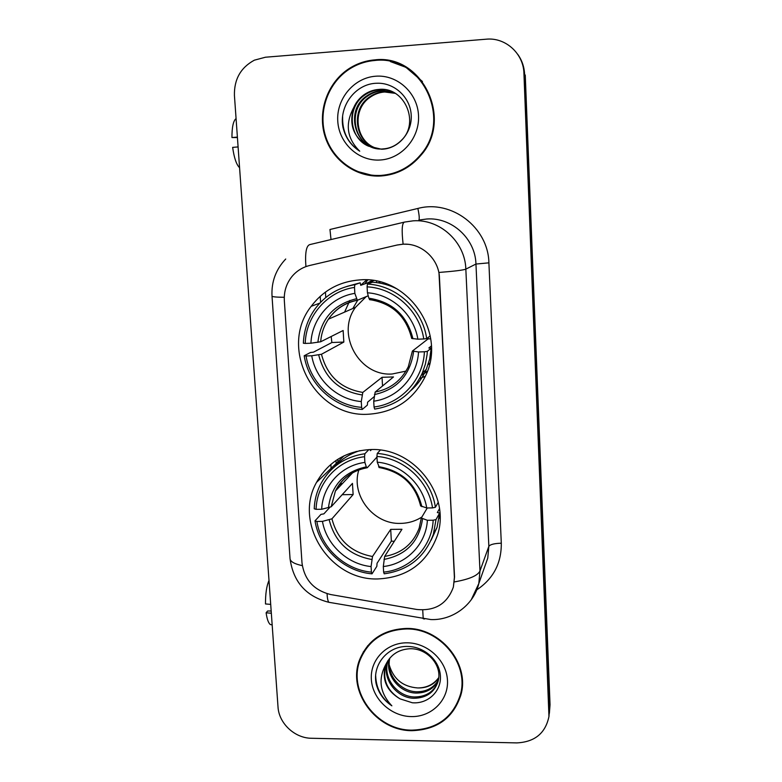 <?xml version="1.0" encoding="UTF-8"?>
<svg xmlns="http://www.w3.org/2000/svg" width="782" height="782" viewBox="0 0 782 782"><rect width="100%" height="100%" fill="white"/><g stroke="black" fill="none" stroke-linecap="round" stroke-linejoin="round"><path stroke-width="1.17" d="M370.316 449.572C346.015 450.97 328.078 461.918 316.505 482.416C293.221 523.207 329.994 580.772 377.911 578.944C407.217 577.448 426.982 563.089 437.206 535.885C451.429 495.475 413.961 447.089 370.316 449.572M360.355 279.858C339.877 281.315 323.484 290.122 311.197 306.309C277.903 348.352 314.95 417.901 368.244 414.245C395.076 412.485 414.362 399.309 426.102 374.734C446.414 331.734 407.715 275.733 360.355 279.858M402.935 244.219L396.963 245.059L309.672 265.489C302.566 267.229 296.652 270.914 291.94 276.545C286.388 283.543 283.846 291.578 284.335 300.659L301.999 562.932C304.374 579.863 313.983 590.41 330.815 594.574L416.786 609.471C435.105 611.241 447.304 603.763 453.374 587.057L454.401 577.351L439.464 277.718C438.937 258.891 421.41 242.84 402.935 244.219M320.219 296.3L320.6 302.282M330.864 464.391L331.109 468.33M374.637 59.891C365.477 60.673 356.983 63.557 349.153 68.562C327.599 82.413 317.365 111.21 324.833 135.794C332.194 160.418 356.142 177.592 381.108 175.989C396.992 174.738 410.257 167.827 420.912 155.286C453.54 119.108 422.104 53.763 374.637 59.891M357.237 171.405L374.695 176.009M406.317 628.445C383.649 629.402 368.117 639.744 359.71 659.47C346.729 691.112 376.103 731.053 412.016 730.671C437.578 729.733 453.971 717.475 461.185 693.898C469.493 662.853 439.924 627.575 406.317 628.445M363.464 651.67L360.717 658.415M309.672 265.489L397.276 244.991L403.121 244.16C401.518 230.25 401.977 222.899 404.499 222.088L413.121 220.837C439.807 218.745 465.163 241.921 465.837 269.135C463.413 270.122 454.459 271.237 438.966 272.459L454.547 576.989L453.374 587.057M403.121 244.16L408.253 244.297M549.355 713.389L524.605 74.29C524.253 66.861 521.956 60.194 517.694 54.281M516.804 742.9C534.761 742.02 545.474 733.223 548.954 716.517L523.93 73.41C523.569 53.577 505.485 37.184 486.228 39.198L265.44 57.223L254.365 60.175C240.709 67.565 234.062 79.324 234.424 95.453L278.011 706.899C278.851 723.33 294.716 738.218 311.49 738.267L516.804 742.9M457.802 702.216L460.784 695.501M407.627 67.966L390.374 61.563M549.404 712.979L550.039 704.758L525.26 75.15L524.605 74.29L549.599 708.228L548.954 716.517M337.912 461.761L337.765 459.298M325.429 292.087L325.771 297.541M335.977 460.471L336.162 463.452M374.607 175.412L382.73 175.53L394.128 173.565M422.456 81.524L407.207 68.425M381.078 175.403C396.757 174.161 409.866 167.348 420.413 154.983C452.778 119.196 421.693 54.437 374.676 60.497C365.575 61.27 357.139 64.153 349.368 69.129C328.069 82.863 317.981 111.357 325.39 135.667C332.682 160.017 356.377 176.986 381.078 175.403M377.95 148.697C355.439 144.22 349.72 110.379 369.172 97.203C373.816 93.899 378.771 92.071 384.05 91.729L394.92 93.166M378.283 148.736C356.035 144.025 350.58 110.536 369.847 97.467C374.48 94.172 379.426 92.354 384.685 92.002L395.203 93.332M353.777 107.505C348.586 124.661 353.503 137.554 368.518 146.175L381.557 149.225C398.439 149.039 412.603 132.344 411.185 114.622C410.022 96.909 394.138 82.579 377.061 83.244C355.409 83.391 338.557 106.42 343.034 127.642C345.576 137.837 351.138 145.687 359.73 151.18C346.837 138.482 344.852 123.927 353.777 107.505C355.839 102.618 359.124 98.464 363.63 95.033C368.371 91.66 373.434 89.793 378.82 89.431C404.441 86.372 419.973 122.471 401.723 139.988C396.435 145.403 390.335 148.365 383.405 148.873C356.631 152.089 343.19 111.631 366.435 96.127C371.127 92.794 376.132 90.947 381.46 90.595L393.727 92.511M376.953 148.541C353.64 144.836 347.11 109.939 367.12 96.401C371.802 93.068 376.797 91.23 382.115 90.878L394.03 92.667M368.518 146.175C349.026 138.277 346.377 107.564 364.334 95.316C369.065 91.944 374.119 90.086 379.485 89.725L392.808 92.061M375.555 76.225C353.826 77.77 336.25 98.933 337.765 121.161C338.968 143.419 358.733 161.542 380.218 160.007C401.723 158.805 419.817 138.003 418.517 115.423C417.539 92.833 397.256 74.349 375.555 76.225M359.73 151.18C347.882 143.262 342.174 131.747 342.624 116.635M237.386 137.085L231.941 137.554L237.425 137.544M236.066 118.571C233.31 120.78 231.931 127.114 231.941 137.554M239.575 167.71C236.467 164.758 234.15 157.984 232.645 147.378L238.09 146.928M460.236 695.374L462.142 688.15M411.987 730.144C437.275 729.225 453.492 717.094 460.637 693.781C468.877 663.048 439.621 628.122 406.347 628.972C383.903 629.93 368.518 640.175 360.209 659.715C347.374 691.024 376.455 730.525 411.987 730.144M417.578 687.935L417.578 687.935C402.935 686.772 393.483 679.118 389.24 664.983M438.252 680.731C433.541 689.001 426.082 693.116 415.877 693.067C399.319 692.617 384.92 675.042 389.358 658.679M438.389 680.066C433.59 687.955 426.258 691.855 416.395 691.777C400.14 691.317 385.868 674.338 389.788 658.151M386.21 663.801L385.272 666.176C381.919 680.105 386.826 690.995 399.973 698.834L412.29 702.754C428.223 704.191 441.644 690.917 440.383 675.599C439.357 660.301 424.46 646.88 408.38 646.47C387.989 645.365 372.027 664.622 376.191 683.927C378.556 693.067 383.776 700.359 391.86 705.823C379.681 692.774 377.804 678.766 386.21 663.801C391 654.456 398.869 649.431 409.836 648.747C427.392 648.034 442.71 665.638 438.096 681.337C434.44 692.422 426.337 698.072 413.786 698.287C396.142 697.886 381.372 678.121 387.637 661.328L387.784 660.898M437.695 682.696C433.345 692.158 425.555 696.918 414.313 696.977C396.806 696.576 382.085 677.065 388.155 660.331M399.973 698.834C387.012 690.662 382.3 679.392 385.839 665.013L386.767 662.667M438.702 678.033C433.697 684.807 426.777 688.121 417.93 687.955C426.777 687.847 433.717 684.406 438.741 677.613M407.119 642.814C386.65 642.53 369.994 659.744 371.342 679.353C372.388 698.952 390.971 716.332 411.234 716.586C431.508 717.133 448.624 700.252 447.47 680.379C446.62 660.507 427.578 642.804 407.119 642.814M367.736 645.697L363.913 651.983M391.86 705.823C381.508 698.326 376.122 688.316 375.683 675.795M366.181 296.632L355.468 307.365C335.664 334.041 359.114 376.465 392.144 374.001L405.966 371.127M374.216 396.621L367.599 402.192L367.374 405.086L362.262 409.436L361.626 407.344C334.491 405.565 310.307 383.17 306.055 355.986L311.744 355.781C315.781 379.896 337.189 399.71 361.274 401.557L362.799 392.427L382.046 377.305L393.493 376.944L375.155 392.065L373.718 401.195C397.588 398.038 417.265 376.728 418.526 351.978L424.411 351.763C423.297 379.7 400.98 403.795 374.05 406.992L374.666 409.094C396.718 405.555 412.603 393.561 422.3 373.092L425.408 364.05L427.099 354.578L427.334 351.362L424.411 351.763M354.5 287.434L354.852 284.668C338.186 287.483 324.862 295.635 314.892 309.125C307.707 319.31 303.875 330.678 303.367 343.23L305.234 343.425C305.87 315.996 327.287 291.266 354.5 287.434L354.852 293.367C330.757 297.043 311.803 318.851 310.933 343.21L320.688 341.773L343.132 330.503L343.836 342.066L321.48 354.266L311.744 355.781M368.224 295.782L357.345 300.278L354.852 293.367M421.361 375.165L427.558 370.991M380.365 281.999L378.175 282.82M431.332 345.947L428.859 347.99L431.205 348.137L427.334 351.362M306.055 355.986L304.188 355.761L310.464 352.496L313.455 352.164L331.861 342.516L331.187 336.504M354.852 284.668L360.189 282.81L360.737 285.322L373.825 280.611M410.706 390.726C417.441 384.832 422.622 377.726 426.258 369.427L429.68 359.036L431.205 348.137M360.189 282.81L346.964 286.408M304.188 355.761C308.509 384.216 333.865 407.705 362.262 409.436M374.05 406.992L373.718 401.195M361.274 401.557L361.626 407.344M310.933 343.21L305.234 343.425M418.526 351.978L412.456 351.01L428.096 338.899L430.677 338.802M372.281 280.386L367.589 282.859M349.877 300.405L344.598 312.116M397.354 289.105C389.504 285.049 381.225 282.752 372.515 282.234L367.423 284.091L367.09 286.857C394.695 288.118 419.787 311.158 423.746 338.968L426.679 338.596C422.681 309.437 396.337 285.264 367.423 284.091M426.679 338.596L430.198 335.898M423.746 338.968L417.852 339.192C414.03 314.569 391.909 294.247 367.432 292.8L367.09 286.857M411.703 338.43L417.852 339.192M367.432 292.8L368.869 298.206L370.042 299.633M428.194 337.423L428.096 338.899M376.572 281.109L376.66 282.615M331.861 342.516L343.836 342.066M382.046 377.305L382.535 385.976M360.737 285.235L366.67 279.868M352.829 308.519L357.785 300.093M372.662 281.031L372.623 280.435M364.803 283.856L367.745 279.927M425.457 376.201L419.621 378.527M358.84 469.933C350.639 495.26 373.425 524.507 400.472 523.393C408.243 523.275 415.359 521.154 421.821 517.058M394.275 541.33L391.362 541.124L377.051 563.284L376.846 566.315L372.017 573.841L371.411 572.141C344.754 569.795 321.001 547.674 316.866 521.438L322.458 521.379C326.397 544.663 347.404 564.223 371.079 566.569L372.506 556.501L390.697 529.385L401.958 529.277L384.646 556.442L383.307 566.53C406.767 564.057 426.122 544.037 427.383 520.284L433.16 520.226C432.045 547.038 410.091 569.677 383.63 572.111L384.206 573.812C408.536 570.342 424.929 557.146 433.375 534.223L436.024 519.571L433.16 520.226M364.549 456.708L364.891 453.716C344.823 456.766 330.053 466.942 320.571 484.263C316.671 491.917 314.55 500.089 314.217 508.769L316.075 509.336C316.73 482.983 337.814 459.728 364.549 456.708L364.891 462.416C341.216 465.358 322.555 485.876 321.676 509.268L331.177 506.785L352.457 483.384L353.132 494.547L331.939 518.818L322.458 521.379M376.953 457.059L367.257 467.753L366.308 466.864L364.891 462.416M439.455 508.759L437.324 512.562L439.64 513.012L436.024 519.571M316.866 521.438L315.009 520.841L320.952 514.38L323.875 513.872L329.642 507.547M370.257 449.572L370.443 450.667L371.509 449.552M431.087 540.245L437.04 527.391L439.64 513.012M359.945 450.627C349.877 453.785 341.363 459.21 334.413 466.893M315.009 520.841C319.222 548.309 344.109 571.495 372.017 573.841M364.891 453.716L368.85 449.621M383.63 572.111L383.307 566.53M371.079 566.569L371.411 572.141M321.676 509.268L316.075 509.336M427.383 520.284L421.283 518.026L427.275 507.968M351.177 473.56L351.167 474.312M340.6 485.514L340.649 483.569L338.088 486.277M380.306 450.119L377.237 453.462L376.924 456.453C404.04 458.34 428.663 481.077 432.524 507.909L435.388 507.274C431.478 479.161 405.633 455.3 377.237 453.462M435.388 507.274L438.252 502.279M432.524 507.909L426.728 507.977C423.003 484.214 401.293 464.156 377.256 462.182L376.924 456.453M420.628 505.876L426.728 507.977M377.256 462.182L379.446 467.597M342.164 494.703L353.132 494.547M342.467 483.54L340.649 483.569M390.697 529.385L391.362 541.124M355.986 451.996L356.142 451.449M270.709 604.388L265.479 603.948C265.44 593.685 266.613 585.865 268.998 580.488M271.178 611.006L267.6 610.996L266.115 612.785L271.334 613.244M266.115 612.785C267.004 619.031 268.373 622.922 270.22 624.466L271.872 624.877M331.011 239.556L329.965 229.497L417.862 208.452C451.439 199.332 488.33 227.445 488.897 262.84L501.301 543.197C494.361 543.422 490.206 544.467 488.848 546.325L475.955 264.042C475.348 238.647 451.713 217.044 426.767 218.999L419.651 219.957M501.301 543.197C501.487 563.265 493.334 578.788 476.844 589.784M484.85 566.383L487.753 558.133L488.848 546.325L479.972 570.968L478.809 583.558L471.243 599.774M454.391 581.916C469.278 579.267 477.812 575.62 479.972 570.968L465.837 269.135L475.955 264.042L488.897 262.84M302.292 565.64C294.54 563.978 290.464 561.691 290.054 558.778L272.019 296.124C272.283 296.837 276.369 297.219 284.267 297.287M327.052 593.694C327.277 598.054 327.853 600.918 328.802 602.287L331.157 602.697M404.274 222.147L309.858 244.58C306.261 245.626 304.941 252.977 305.909 266.613M422.72 609.98L423.218 618.748L424.587 618.982M549.14 711.737L550.039 704.758M523.93 73.41L524.605 74.29M417.862 208.452C419.22 214.786 419.563 218.657 418.908 220.065M317.365 480.832L317.414 481.546M321.48 354.266C327.14 376.015 340.903 388.732 362.799 392.427M357.237 300.298C345.106 302.781 335.507 309.076 328.45 319.173C323.895 325.996 321.304 333.523 320.688 341.773M374.441 394.587C397.197 389.436 410.257 375.067 413.619 351.48M318.675 354.881C324.54 377.784 338.997 391.147 362.046 394.949M356.348 298.763C333.601 304.423 320.776 318.948 317.873 342.35M375.155 392.065C390.277 389.113 401.322 380.678 408.302 366.748L412.378 351.108M412.945 338.772C407.08 315.351 392.388 301.832 368.869 298.206M393.532 308.978C386.416 303.69 378.517 300.601 369.818 299.731M421.283 375.321L427.353 371.548M331.939 518.818C337.472 539.863 350.991 552.434 372.506 556.501M352.555 472.846L335.41 491.028C341.685 478.447 352.144 470.705 366.797 467.812C352.467 470.598 341.988 478.33 335.41 491.028L331.177 506.785M383.982 559.433C406.337 555.024 419.191 541.515 422.524 518.925M329.212 519.922C334.95 542.092 349.143 555.279 371.802 559.492M366.308 466.864C343.953 471.761 331.324 485.427 328.44 507.85M384.646 556.442C401.547 553.461 413.062 544.028 419.191 528.143L421.283 518.026M421.869 506.687C416.132 484.029 401.713 470.686 378.615 466.639M344.129 455.769L316.505 482.416M319.809 303.113L311.197 306.309M349.789 68.855L349.153 68.562M361.411 656.381L359.71 659.47M484.781 566.579L478.809 583.558C473.736 605.014 452.426 620.537 430.853 619.559L328.802 602.287C306.241 596.539 293.328 582.043 290.054 558.778M272.019 296.124C271.276 281.862 275.841 269.497 285.723 259.018M317.893 479.894L317.971 481.008M421.058 155.11L420.413 154.983M369.847 97.467L369.172 97.203M367.12 96.401L366.435 96.127M364.334 95.316L363.63 95.033M461.673 690.428L460.637 693.781M388.028 660.516L387.637 661.328M385.839 665.013L385.272 666.176M355.468 307.365L328.45 319.173C335.322 309.115 344.842 302.781 357.012 300.19M429.817 363.083L428.086 364.666M426.258 369.427L422.3 373.092M369.436 299.574C392.017 303.133 406.112 316.104 411.713 338.489M440.012 516.667L439.122 518.31M437.04 527.391L433.375 534.223M379.026 467.519C401.42 471.634 415.291 484.459 420.648 506.003M270.22 624.466L272.175 624.955"/></g></svg>

